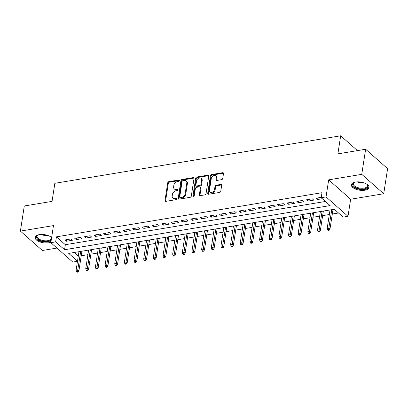 <?xml version="1.0" encoding="UTF-8"?>
<svg xmlns="http://www.w3.org/2000/svg" width="408" height="408" viewBox="0 0 408 408"><rect width="100%" height="100%" fill="white"/><g stroke="black" fill="none" stroke-linecap="round" stroke-linejoin="round"><path stroke-width="0.61" d="M179.454 180.56A0.785 0.566 -48.5 0 0 178.898 179.984L168.83 181.657A1.122 0.811 -48.5 0 0 167.729 182.799L164.98 200.542A1.122 0.811 -48.5 0 0 165.184 201.226A1.122 0.811 -48.5 0 0 165.776 201.368L175.848 199.696A0.785 0.566 -48.5 0 0 176.062 198.314L174.757 198.533A3.595 2.596 -48.5 0 1 172.87 198.069A3.595 2.596 -48.5 0 1 172.212 195.881L172.441 194.402A3.595 2.596 -48.5 0 1 175.965 190.745L177.266 190.531A0.785 0.566 -48.5 0 0 177.48 189.149L176.174 189.363A3.595 2.596 -48.5 0 1 174.287 188.904A3.595 2.596 -48.5 0 1 173.63 186.716L173.859 185.237A3.595 2.596 -48.5 0 1 177.383 181.58L178.684 181.361A0.785 0.566 -48.5 0 0 179.454 180.56M355.552 182.044A8.925 4.1 -171.2 0 0 351.365 184.768A8.925 4.1 -171.2 0 0 355.592 189.118A8.925 4.1 -171.2 0 0 364.808 190.225A8.925 4.1 -171.2 0 0 369 187.501A8.925 4.1 -171.2 0 0 364.767 183.151A8.925 4.1 -171.2 0 0 355.552 182.044M51.617 237.594A8.925 4.1 -171.2 0 0 39.306 234.62A8.925 4.1 -171.2 0 0 35.113 237.344A8.925 4.1 -171.2 0 0 39.347 241.689A8.925 4.1 -171.2 0 0 48.562 242.796A8.925 4.1 -171.2 0 0 50.918 242.097M221.636 179.648A1.122 0.811 -48.5 0 0 222.737 178.505L223.507 173.528A1.122 0.811 -48.5 0 0 223.304 172.844A1.122 0.811 -48.5 0 0 222.712 172.696L211.528 174.558A1.122 0.811 -48.5 0 0 210.426 175.7L207.682 193.443A1.122 0.811 -48.5 0 0 207.886 194.126A1.122 0.811 -48.5 0 0 208.478 194.269L219.662 192.413A1.122 0.811 -48.5 0 0 220.764 191.265L221.692 185.257A1.122 0.811 -48.5 0 0 221.488 184.569A1.122 0.811 -48.5 0 0 220.896 184.426L216.113 185.222A1.122 0.811 -48.5 0 0 215.011 186.364L214.547 189.348A3.004 2.167 -48.5 0 1 212.68 192A3.004 2.167 -48.5 0 1 210.023 192.02A3.004 2.167 -48.5 0 1 209.477 190.189L211.288 178.51A3.004 2.167 -48.5 0 1 213.154 175.858A3.004 2.167 -48.5 0 1 215.812 175.838A3.004 2.167 -48.5 0 1 216.357 177.669L216.056 179.617A1.122 0.811 -48.5 0 0 216.26 180.3A1.122 0.811 -48.5 0 0 216.852 180.443L221.636 179.648M365.639 149.246L387.6 168.642L383.714 193.744L361.753 174.349L365.639 149.246L337.88 153.862L340.675 135.787L54.845 183.304L52.051 201.379L24.286 205.994L20.4 231.096L53.474 225.599L50.832 242.673L55.656 241.868L56.437 236.849L321.989 192.698L321.208 197.722L326.038 196.916L347.999 216.311L343.169 217.117L334.269 209.253L68.717 253.399L77.5 261.161M361.753 174.349L328.68 179.846L326.038 196.916M194.029 178.429A1.122 0.811 -48.5 0 0 193.826 177.745A1.122 0.811 -48.5 0 0 193.234 177.597L182.05 179.459A1.122 0.811 -48.5 0 0 180.948 180.601L178.204 198.344A1.122 0.811 -48.5 0 0 178.408 199.028A1.122 0.811 -48.5 0 0 179 199.17L190.184 197.314A1.122 0.811 -48.5 0 0 191.286 196.166L194.029 178.429M196.789 177.006L207.973 175.149A1.122 0.811 -48.5 0 1 208.565 175.292A1.122 0.811 -48.5 0 1 208.769 175.976L206.025 193.718A1.122 0.811 -48.5 0 1 204.923 194.861L200.134 195.656A1.122 0.811 -48.5 0 1 199.543 195.514A1.122 0.811 -48.5 0 1 199.339 194.83L200.456 187.634A1.122 0.811 -48.5 0 0 200.251 186.951A1.122 0.811 -48.5 0 0 199.66 186.808L196.483 187.333A1.122 0.811 -48.5 0 0 195.381 188.476L194.223 195.968A0.785 0.566 -48.5 0 1 192.897 196.187L195.687 178.153A1.122 0.811 -48.5 0 1 196.789 177.006L197.385 177.531L208.57 175.675L207.973 175.149M20.4 231.096L42.361 250.492L56.942 248.069M70.88 238.96L65.086 239.924L66.57 241.235L72.364 240.271L70.88 238.96M80.534 237.359L74.741 238.318L76.225 239.629L82.018 238.67L80.534 237.359M90.194 235.753L84.395 236.716L85.879 238.027L91.672 237.063L90.194 235.753M99.848 234.146L94.054 235.11L95.538 236.421L101.332 235.457L99.848 234.146M109.502 232.54L103.709 233.504L105.193 234.814L110.986 233.85L109.502 232.54M119.162 230.933L113.368 231.897L114.852 233.208L120.646 232.244L119.162 230.933M128.816 229.332L123.022 230.296L124.506 231.606L130.3 230.642L128.816 229.332M138.475 227.725L132.682 228.689L134.161 230L139.959 229.036L138.475 227.725M148.13 226.119L142.336 227.083L143.82 228.393L149.614 227.429L148.13 226.119M157.784 224.512L151.99 225.476L153.474 226.787L159.268 225.823L157.784 224.512M167.443 222.911L161.65 223.87L163.134 225.18L168.927 224.221L167.443 222.911M177.097 221.304L171.304 222.268L172.788 223.579L178.582 222.615L177.097 221.304M186.757 219.698L180.963 220.662L182.447 221.972L188.241 221.009L186.757 219.698M196.411 218.091L190.618 219.055L192.102 220.366L197.895 219.402L196.411 218.091M206.066 216.49L200.272 217.449L201.756 218.759L207.55 217.796L206.066 216.49M215.725 214.883L209.931 215.847L211.415 217.158L217.209 216.194L215.725 214.883M225.379 213.277L219.586 214.241L221.07 215.552L226.863 214.588L225.379 213.277M235.039 211.67L229.245 212.634L230.729 213.945L236.523 212.981L235.039 211.67M244.693 210.064L238.899 211.028L240.383 212.339L246.177 211.375L244.693 210.064M254.352 208.463L248.554 209.421L250.038 210.732L255.831 209.773L254.352 208.463M264.007 206.856L258.213 207.82L259.697 209.131L265.491 208.167L264.007 206.856M273.661 205.25L267.867 206.213L269.351 207.524L275.145 206.56L273.661 205.25M283.32 203.643L277.527 204.607L279.011 205.918L284.804 204.954L283.32 203.643M292.975 202.042L287.181 203L288.665 204.311L294.459 203.347L292.975 202.042M302.634 200.435L296.84 201.399L298.325 202.71L304.118 201.746L302.634 200.435M312.288 198.829L306.495 199.792L307.979 201.103L313.772 200.139L312.288 198.829M56.437 236.849L65.336 244.708L325.451 201.465M321.269 197.334L316.149 198.186L317.633 199.497L322.335 198.716M81.243 255.77L87.914 254.658M90.902 254.164L97.573 253.057M100.557 252.557L107.228 251.45M110.211 250.956L116.887 249.844M119.87 249.349L126.541 248.237M129.525 247.743L136.196 246.631M139.184 246.136L145.855 245.029M148.838 244.53L155.509 243.423M158.498 242.928L165.169 241.816M168.152 241.322L174.823 240.21M177.806 239.715L184.482 238.609M187.466 238.109L194.137 237.002M197.12 236.507L203.791 235.396M206.779 234.901L213.45 233.789M216.434 233.294L223.105 232.188M226.088 231.688L232.764 230.581M235.748 230.081L242.418 228.975M245.402 228.48L252.073 227.368M255.061 226.874L261.732 225.762M264.715 225.267L271.386 224.16M274.375 223.661L281.046 222.554M284.029 222.059L290.7 220.947M293.684 220.453L300.359 219.341M303.343 218.846L310.014 217.739M312.997 217.24L319.668 216.133M322.657 215.633L329.327 214.526M332.311 214.032L338.507 213.001M74.154 252.496L78.28 256.142M357.454 150.608L340.675 135.787M328.68 179.846L350.64 199.242L383.714 193.744M350.64 199.242L347.999 216.311M77.484 261.288L72.792 262.069L50.832 242.673M55.656 241.868L64.561 249.732L330.113 205.586L321.208 197.722M65.336 244.708L64.561 249.732M66.57 241.235L66.815 239.639M76.225 239.629L76.469 238.032M85.879 238.027L86.129 236.426M95.538 236.421L95.783 234.819M105.193 234.814L105.442 233.218M114.852 233.208L115.097 231.611M124.506 231.606L124.756 230.005M134.161 230L134.411 228.398M143.82 228.393L144.065 226.797M153.474 226.787L153.724 225.191M163.134 225.18L163.379 223.584M172.788 223.579L173.038 221.977M182.447 221.972L182.692 220.371M192.102 220.366L192.346 218.77M201.756 218.759L202.006 217.163M211.415 217.158L211.66 215.557M221.07 215.552L221.32 213.95M230.729 213.945L230.974 212.349M240.383 212.339L240.633 210.742M250.038 210.732L250.288 209.136M259.697 209.131L259.942 207.529M269.351 207.524L269.601 205.928M279.011 205.918L279.256 204.321M288.665 204.311L288.915 202.715M298.325 202.71L298.569 201.108M307.979 201.103L308.224 199.502M317.633 199.497L317.883 197.9M174.287 188.904L174.879 189.429A3.595 2.596 -48.5 0 0 176.771 189.888L176.174 189.363M178.041 189.679L176.771 189.888M172.87 198.069L173.461 198.594A3.595 2.596 -48.5 0 0 175.353 199.058L174.757 198.533M176.623 198.844L175.353 199.058M179.464 180.509L169.422 182.182A1.122 0.811 -48.5 0 0 168.32 183.325L165.577 201.067A1.122 0.811 -48.5 0 0 165.577 201.379M194.029 178.112A1.122 0.811 -48.5 0 0 193.831 178.123L182.646 179.984A1.122 0.811 -48.5 0 0 181.545 181.126L178.796 198.869A1.122 0.811 -48.5 0 0 178.801 199.181M182.881 180.662A0.785 0.566 -48.5 0 0 182.111 181.463L179.699 197.039A0.785 0.566 -48.5 0 0 180.254 197.62L181.631 197.39A3.595 2.596 -48.5 0 0 185.15 193.729L186.798 183.085A3.595 2.596 -48.5 0 0 186.145 180.897A3.595 2.596 -48.5 0 0 184.253 180.438L182.881 180.662M179.841 197.518L180.433 198.043A0.785 0.566 -48.5 0 0 180.851 198.14L180.254 197.62M186.145 180.897L186.736 181.422A3.595 2.596 -48.5 0 1 187.394 183.61L185.742 194.254A3.595 2.596 -48.5 0 1 182.223 197.916L180.851 198.14M200.251 186.951L200.843 187.476A1.122 0.811 -48.5 0 1 201.047 188.159L199.935 195.356A1.122 0.811 -48.5 0 0 199.935 195.667M197.385 177.531A1.122 0.811 -48.5 0 0 196.284 178.673L193.489 196.712A0.785 0.566 -48.5 0 0 193.484 196.763M201.608 180.168A3.004 2.167 -48.5 0 0 201.062 178.337A3.004 2.167 -48.5 0 0 198.405 178.357A3.004 2.167 -48.5 0 0 196.539 181.009L195.901 185.125A1.122 0.811 -48.5 0 0 196.105 185.808A1.122 0.811 -48.5 0 0 196.697 185.956L199.874 185.426A1.122 0.811 -48.5 0 0 200.976 184.283L201.608 180.168L202.205 180.693A3.004 2.167 -48.5 0 0 201.659 178.862L201.062 178.337M196.105 185.808L196.702 186.334A1.122 0.811 -48.5 0 0 197.294 186.476L196.697 185.956M202.205 180.693L201.567 184.809A1.122 0.811 -48.5 0 1 200.466 185.951L197.294 186.476M215.812 175.838L216.403 176.363A3.004 2.167 -48.5 0 1 216.949 178.194L216.648 180.137A1.122 0.811 -48.5 0 0 216.653 180.453M210.023 192.02L210.62 192.545A3.004 2.167 -48.5 0 0 213.272 192.525A3.004 2.167 -48.5 0 0 215.144 189.873L214.547 189.348M221.692 184.941A1.122 0.811 -48.5 0 0 221.493 184.951L216.704 185.747A1.122 0.811 -48.5 0 0 215.602 186.889L215.144 189.873M223.507 173.211A1.122 0.811 -48.5 0 0 223.309 173.221L212.124 175.083A1.122 0.811 -48.5 0 0 211.023 176.225L208.274 193.968A1.122 0.811 -48.5 0 0 208.279 194.279M76.52 271.687L77.112 272.212L78.076 272.054L77.484 271.529L76.52 271.687L76.097 270.239L77.836 269.948L78.902 270.892L81.952 251.201M77.484 271.529L80.707 251.41M76.097 270.239L78.968 251.695M78.902 270.892L78.076 272.054M51.245 240.011A7.721 3.55 8.8 0 1 48.062 241.444A7.721 3.55 8.8 0 1 38.48 239.68A7.721 3.55 8.8 0 1 37.806 235.079A7.721 3.55 8.8 0 1 38.388 234.809M38.097 234.937A7.15 3.284 -171.2 0 0 37.067 236.309A7.15 3.284 -171.2 0 0 40.458 239.792A7.15 3.284 -171.2 0 0 47.843 240.679A7.15 3.284 -171.2 0 0 51.199 238.496A7.15 3.284 -171.2 0 0 50.638 236.88M35.272 236.824A8.869 4.075 -171.2 0 0 39.755 240.97A8.869 4.075 -171.2 0 0 48.659 241.97A8.869 4.075 -171.2 0 0 51.051 241.245M50.398 236.671A7.721 3.55 8.8 0 1 50.867 237.104A7.721 3.55 8.8 0 1 51.541 238.073M366.644 184.095A7.721 3.55 8.8 0 1 367.118 184.528A7.721 3.55 8.8 0 1 365.65 188.542A7.721 3.55 8.8 0 1 356.663 188.037A7.721 3.55 8.8 0 1 354.057 182.504A7.721 3.55 8.8 0 1 354.639 182.238M354.343 182.361A7.15 3.284 -171.2 0 0 353.318 183.733A7.15 3.284 -171.2 0 0 357.01 187.338A7.15 3.284 -171.2 0 0 367.45 185.921A7.15 3.284 -171.2 0 0 366.884 184.304M351.523 184.248A8.869 4.075 -171.2 0 0 356.123 188.44A8.869 4.075 -171.2 0 0 369.005 186.956M86.175 270.086L86.766 270.606L87.735 270.448L87.139 269.923L86.175 270.086L85.751 268.632L87.491 268.342L88.562 269.285L91.606 249.594M87.139 269.923L90.362 249.803M85.751 268.632L88.623 250.089M88.562 269.285L87.735 270.448M95.829 268.479L96.426 269.005L97.39 268.841L96.798 268.316L95.829 268.479L95.411 267.026L97.15 266.74L98.216 267.684L101.266 247.988M96.798 268.316L100.016 248.197M95.411 267.026L98.282 248.487M98.216 267.684L97.39 268.841M105.488 266.873L106.08 267.398L107.044 267.235L106.452 266.715L105.488 266.873L105.065 265.424L106.804 265.134L107.87 266.077L110.92 246.386M106.452 266.715L109.676 246.59M105.065 265.424L107.936 246.881M107.87 266.077L107.044 267.235M115.143 265.266L115.739 265.792L116.703 265.634L116.112 265.108L115.143 265.266L114.724 263.818L116.459 263.527L117.529 264.471L120.579 244.78M116.112 265.108L119.33 244.984M114.724 263.818L117.591 245.274M117.529 264.471L116.703 265.634M124.802 263.665L125.394 264.185L126.358 264.027L125.766 263.502L124.802 263.665L124.379 262.211L126.118 261.921L127.184 262.864L130.234 243.173M125.766 263.502L128.989 243.382M124.379 262.211L127.25 243.668M127.184 262.864L126.358 264.027M134.456 262.058L135.048 262.584L136.017 262.421L135.42 261.895L134.456 262.058L134.033 260.605L135.772 260.319L136.843 261.263L139.888 241.567M135.42 261.895L138.644 241.776M134.033 260.605L136.904 242.066M136.843 261.263L136.017 262.421M144.111 260.452L144.707 260.977L145.671 260.814L145.08 260.294L144.111 260.452L143.692 258.998L145.432 258.713L146.498 259.656L149.547 239.965M145.08 260.294L148.298 240.169M143.692 258.998L146.564 240.46M146.498 259.656L145.671 260.814M153.77 258.845L154.362 259.371L155.331 259.213L154.734 258.687L153.77 258.845L153.347 257.397L155.086 257.106L156.152 258.05L159.202 238.359M154.734 258.687L157.957 238.563M153.347 257.397L156.218 238.853M156.152 258.05L155.331 259.213M163.424 257.239L164.021 257.764L164.985 257.606L164.393 257.081L163.424 257.239L163.006 255.791L164.74 255.5L165.811 256.443L168.861 236.752M164.393 257.081L167.611 236.961M163.006 255.791L165.872 237.247M165.811 256.443L164.985 257.606M173.084 255.638L173.675 256.158L174.639 256L174.048 255.474L173.084 255.638L172.661 254.184L174.4 253.898L175.466 254.842L178.515 235.146M174.048 255.474L177.271 235.355M172.661 254.184L175.532 235.64M175.466 254.842L174.639 256M182.738 254.031L183.33 254.556L184.299 254.393L183.702 253.868L182.738 254.031L182.315 252.578L184.054 252.292L185.125 253.235L188.17 233.539M183.702 253.868L186.925 233.748M182.315 252.578L185.186 234.039M185.125 253.235L184.299 254.393M192.392 252.424L192.989 252.95L193.953 252.787L193.361 252.266L192.392 252.424L191.974 250.976L193.713 250.685L194.779 251.629L197.829 231.938M193.361 252.266L196.579 232.142M191.974 250.976L194.846 232.433M194.779 251.629L193.953 252.787M202.052 250.818L202.643 251.343L203.612 251.185L203.016 250.66L202.052 250.818L201.629 249.37L203.368 249.079L204.439 250.022L207.483 230.331M203.016 250.66L206.239 230.54M201.629 249.37L204.5 230.826M204.439 250.022L203.612 251.185M211.706 249.217L212.303 249.737L213.267 249.579L212.675 249.053L211.706 249.217L211.288 247.763L213.022 247.472L214.093 248.416L217.143 228.725M212.675 249.053L215.893 228.934M211.288 247.763L214.159 229.22M214.093 248.416L213.267 249.579M221.365 247.61L221.957 248.135L222.921 247.972L222.329 247.447L221.365 247.61L220.942 246.157L222.681 245.871L223.747 246.815L226.797 227.118M222.329 247.447L225.553 227.327M220.942 246.157L223.814 227.618M223.747 246.815L222.921 247.972M231.02 246.004L231.617 246.529L232.58 246.366L231.984 245.846L231.02 246.004L230.596 244.555L232.336 244.264L233.407 245.208L236.456 225.517M231.984 245.846L235.207 225.721M230.596 244.555L233.468 226.012M233.407 245.208L232.58 246.366M240.679 244.397L241.271 244.922L242.235 244.764L241.643 244.239L240.679 244.397L240.256 242.949L241.995 242.658L243.061 243.601L246.111 223.91M241.643 244.239L244.866 224.114M240.256 242.949L243.127 224.405M243.061 243.601L242.235 244.764M250.334 242.791L250.925 243.316L251.894 243.158L251.297 242.632L250.334 242.791L249.91 241.342L251.649 241.052L252.72 241.995L255.765 222.304M251.297 242.632L254.521 222.513M249.91 241.342L252.781 222.799M252.72 241.995L251.894 243.158M259.988 241.189L260.584 241.709L261.548 241.551L260.957 241.026L259.988 241.189L259.57 239.736L261.309 239.45L262.375 240.394L265.424 220.697M260.957 241.026L264.175 220.906M259.57 239.736L262.441 221.197M262.375 240.394L261.548 241.551M269.647 239.583L270.239 240.108L271.208 239.945L270.611 239.419L269.647 239.583L269.224 238.129L270.963 237.844L272.029 238.787L275.079 219.091M270.611 239.419L273.834 219.3M269.224 238.129L272.095 219.591M272.029 238.787L271.208 239.945M279.301 237.976L279.898 238.501L280.862 238.338L280.27 237.818L279.301 237.976L278.883 236.528L280.617 236.237L281.688 237.181L284.738 217.489M280.27 237.818L283.489 217.694M278.883 236.528L281.75 217.984M281.688 237.181L280.862 238.338M288.961 236.37L289.553 236.895L290.516 236.737L289.925 236.212L288.961 236.37L288.538 234.921L290.277 234.631L291.343 235.574L294.392 215.883M289.925 236.212L293.148 216.092M288.538 234.921L291.409 216.378M291.343 235.574L290.516 236.737M298.615 234.768L299.207 235.289L300.176 235.13L299.579 234.605L298.615 234.768L298.192 233.315L299.931 233.024L301.002 233.968L304.047 214.276M299.579 234.605L302.802 214.486M298.192 233.315L301.063 214.771M301.002 233.968L300.176 235.13M308.27 233.162L308.866 233.687L309.83 233.524L309.239 232.999L308.27 233.162L307.851 231.708L309.59 231.423L310.656 232.366L313.706 212.67M309.239 232.999L312.457 212.879M307.851 231.708L310.723 213.17M310.656 232.366L309.83 233.524M317.929 231.555L318.52 232.081L319.49 231.917L318.893 231.397L317.929 231.555L317.506 230.107L319.245 229.816L320.316 230.76L323.36 211.069M318.893 231.397L322.116 211.273M317.506 230.107L320.377 211.563M320.316 230.76L319.49 231.917M327.583 229.949L328.18 230.474L329.144 230.316L328.552 229.791L327.583 229.949L327.165 228.5L328.899 228.21L329.97 229.153L333.02 209.462M328.552 229.791L331.77 209.666M327.165 228.5L330.031 209.957M329.97 229.153L329.144 230.316M179.464 180.479L178.898 179.984M176.623 198.813L176.062 198.314M178.046 189.649L177.48 189.149M165.577 201.067L164.98 200.542M168.32 183.325L167.729 182.799M169.422 182.182L168.83 181.657M178.796 198.869L178.204 198.344M181.545 181.126L180.948 180.601M182.646 179.984L182.05 179.459M193.831 178.123L193.234 177.597M182.223 197.916L181.631 197.39M185.742 194.254L185.15 193.729M187.394 183.61L186.798 183.085M199.935 195.356L199.339 194.83M201.047 188.159L200.456 187.634M193.489 196.712L192.897 196.187M196.284 178.673L195.687 178.153M200.466 185.951L199.874 185.426M201.567 184.809L200.976 184.283M216.648 180.137L216.056 179.617M216.949 178.194L216.357 177.669M215.602 186.889L215.011 186.364M216.704 185.747L216.113 185.222M221.493 184.951L220.896 184.426M208.274 193.968L207.682 193.443M211.023 176.225L210.426 175.7M212.124 175.083L211.528 174.558M223.309 173.221L222.712 172.696M48.017 235.533A7.15 3.284 8.8 0 1 40.999 234.447M42.927 234.472A6.916 3.177 -171.2 0 0 46.17 234.977M364.262 182.957A7.15 3.284 8.8 0 1 357.821 182.106A7.15 3.284 8.8 0 1 357.25 181.871M359.173 181.902A6.916 3.177 -171.2 0 0 362.421 182.401"/></g></svg>
